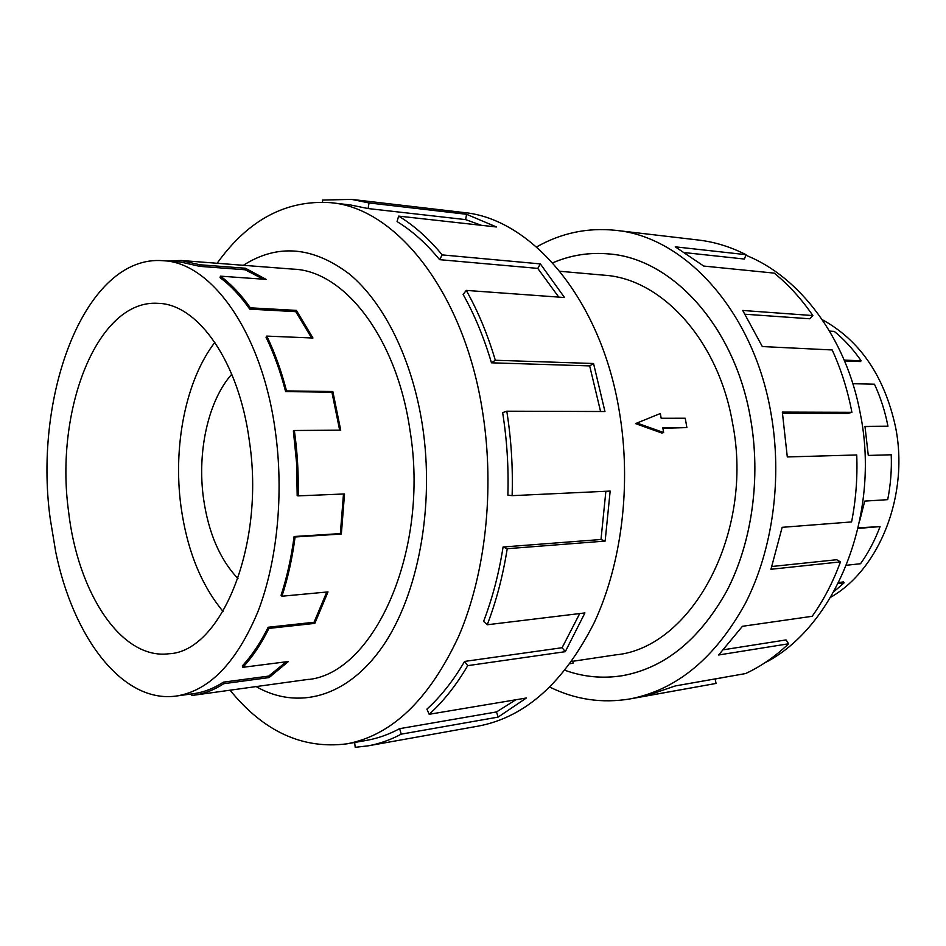 <?xml version="1.0" encoding="UTF-8"?>
<svg xmlns="http://www.w3.org/2000/svg" width="946" height="946" viewBox="0 0 946 946"><rect width="100%" height="100%" fill="white"/><g stroke="black" fill="none" stroke-linecap="round" stroke-linejoin="round"><path stroke-width="1.42" d="M552.653 262.834C570.769 255.065 589.677 252.109 609.401 253.966C671.861 258.672 734.557 325.791 750.462 417.966C761.128 477.411 752.094 541.999 727.119 590.399C699.744 639.65 664.766 668.101 622.184 675.74C602.614 678.79 583.552 676.981 564.999 670.324C583.564 676.958 602.614 678.767 622.172 675.716C664.754 668.077 699.733 639.626 727.096 590.387C752.07 541.987 761.104 477.411 750.438 417.978C734.534 325.802 671.849 258.696 609.39 253.989C589.689 252.133 570.781 255.089 552.677 262.858M572.862 661.278L615.893 654.833C691.207 647.904 754.47 533.71 732.571 423.181C718.321 339.72 661.325 278.751 604.388 275.215L559.878 271.277M635.546 423.607L660.355 413.508L635.546 423.607L661.881 433.067L663.643 432.535L662.827 427.769L686.891 427.604L662.91 428.254M231.782 374.214C208.226 400.525 197.016 451.656 203.485 498.329C208.392 532.716 219.886 559.464 237.966 578.574M68.55 511.325C54.561 410.375 97.225 298.948 158.207 303.347C197.88 304.009 238.924 361.561 249.377 441.084C265.318 545.546 221.021 651.924 168.814 653.769C120.946 659.894 77.643 592.22 68.55 511.325M223.031 611.412C200.978 584.782 186.953 549.756 180.97 506.347C172.811 446.015 185.759 380.162 214.872 342.346M275.31 431.009C262.125 332.696 211.561 262.456 163.22 260.706C85.708 254.214 33.098 393.808 50.185 518.455L55.708 551.861C73.126 637.486 122.602 703.718 176.405 696.02C209.303 690.781 236.429 662.768 257.797 612.003C277.237 562.03 284.084 493.847 275.31 431.009M339.661 430.17L331.916 392.2L332.85 391.526L340.714 430.158L294.348 430.501C297.399 452.046 298.676 473.84 298.191 495.881L297.186 495.739L296.595 463.126L293.366 430.879L294.348 430.501M167.418 261.025L180.993 260.481L199.937 264.785L245.381 268.226L266.133 279.389L220.442 276.161C231.061 283.989 241.041 294.549 250.359 307.828L296.382 310.394L312.949 338.018L266.784 336.102L266.027 337.202C273.926 353.52 280.454 371.648 285.609 391.597L331.916 392.2M311.624 337.97L295.755 311.66L296.382 310.394M220.442 276.161L220.063 277.663C230.599 285.456 240.497 295.944 249.744 309.129L295.755 311.66M263.343 279.2L245.144 269.764L245.381 268.226M163.22 260.706L180.781 262.054L199.712 266.358L245.144 269.764M266.784 336.102C274.742 352.539 281.329 370.808 286.52 390.911L332.85 391.526M822.275 319.677C859.796 340.288 884.179 375.869 895.413 426.41C909.473 494.581 879.65 569.374 830.683 597.257M859.748 520.643L864.739 501.108L887.691 499.654C890.624 484.967 891.806 470.008 891.227 454.778L868.286 455.44L864.975 426.374L887.951 426.208L865.022 426.634M846.493 565.259L860.541 563.721C868.463 552.606 874.967 540.237 880.052 526.603L858.199 527.821M833.923 591.64L844.104 582.831L843.477 581.92L838.759 582.488M844.104 582.831L838.227 583.54M880.052 526.603L858.057 528.424M304.281 679.926L306.362 679.666C373.114 675.491 430.276 551.388 409.878 429.661C396.551 337.58 344.45 271.301 293.922 269.172L291.841 269.042M230.067 690.202C263.686 731.601 302.661 749.469 346.993 743.828C392.022 735.267 429.248 699.449 458.668 636.362C485.44 574.175 494.888 489.922 482.708 412.562C464.557 292.811 396.185 207.824 330.592 202.669C286.011 199.712 248.183 219.921 217.131 263.272M256.13 686.595C297.221 710.174 346.827 698.018 382.527 646.626C418.097 595.306 434.924 506.607 422.413 425.227C412.208 359.173 384.135 302.992 349.594 274.21C312.996 246.445 277.58 243.477 243.359 265.294M368.053 745.85L478.747 726.02C525.432 717.021 563.922 682.574 594.218 622.669C621.818 563.674 631.644 484.387 619.346 411.569C601.053 298.995 531.25 218.325 463.185 212.46L351.498 199.37L369.023 202.941L466.579 214.293L496.496 226.981L398.633 216.114L397.06 221.577C412.113 230.765 426.303 243.453 439.618 259.665L442.196 254.9L540.355 263.91L564.514 297.529L466.272 290.398L463.126 294.454C474.561 314.805 483.997 337.592 491.459 362.815L495.314 360.26L593.544 363.5L604.955 411.522L506.784 411.203C511.207 439.015 512.992 467.158 512.129 495.657L610.158 491.08L605.144 541.088L507.222 548.692C502.905 576.031 496.236 601.384 487.225 624.762L584.935 612.925L565.282 651.676L467.726 665.653C456.22 685.259 443.367 701.483 429.165 714.289L526.354 698.006L498.14 717.092L401.258 734.143C390.331 739.949 379.263 743.852 368.053 745.85L355.199 747.328L354.655 742.48M401.258 734.143L399.638 728.668C388.723 734.522 377.667 738.436 366.445 740.399L346.993 743.828M399.638 728.668L496.508 711.936L515.877 699.756M467.726 665.653L464.581 661.431C453.347 680.647 440.789 696.552 426.918 709.133L429.165 714.289M464.581 661.431L562.113 647.714L579.721 613.564M507.222 548.692L503.083 547.001C498.885 573.714 492.381 598.511 483.583 621.392L487.225 624.762M503.083 547.001L600.994 539.504L605.866 491.281M506.784 411.203L502.645 412.622C506.961 439.795 508.712 467.312 507.872 495.16L512.129 495.657M745.815 255.243C799.524 276.433 846.268 337.746 860.269 413.473C881.234 515.889 835.07 627.423 764.628 662.945M536.559 246.965C561.215 232.964 587.608 227.43 615.716 230.339C684.159 236.524 753.016 310.347 770.765 412.054C782.709 477.919 772.858 549.567 745.377 603.347C715.247 658.038 676.768 689.894 629.918 698.94C602.023 703.552 575.357 699.626 549.898 687.139M771.901 566.5L836.702 559.725L840.462 561.889L770.943 569.279L782.153 527.324L851.589 521.932C855.882 500.044 857.596 477.73 856.733 454.967L787.297 456.942L782.342 412.089L851.908 412.314C847.675 390.19 841.1 369.401 832.196 349.961L762.322 346.555L742.728 310.465L812.851 315.562C801.404 298.841 788.526 284.699 774.23 273.122L703.694 266.051L675.243 246.823L746.027 254.687C730.643 246.882 714.975 242.022 699.035 240.107L615.716 230.339M746.027 254.687L744.419 259.05L685.389 252.688M812.851 315.562L809.729 318.767L745.152 314.238M851.908 412.314L847.864 413.437L782.567 413.284M675.29 685.945L715.117 678.932L716.075 683.438L645.669 696.055L675.338 685.921L745.602 673.552C760.88 666.469 775.212 656.536 788.609 643.777L718.653 654.987L742.421 626.299L812.188 616.295C823.623 600.178 833.048 582.05 840.462 561.889M629.918 698.94L716.075 683.438M723.737 649.725L786.055 639.922L788.609 643.777M728.136 676.627L715.129 679.015M600.994 539.504L605.144 541.088M562.113 647.714L565.282 651.676M496.508 711.936L498.14 717.092M351.498 199.37L322.539 200.079L322.551 202.077M330.592 202.669L350.221 204.915L368.1 208.558L369.023 202.941M368.1 208.558L465.633 219.614L466.579 214.293M481.479 225.314L465.633 219.614M439.618 259.665L537.754 268.392L540.355 263.91M558.779 297.115L537.754 268.392M398.633 216.114C414.029 225.444 428.55 238.368 442.196 254.9M491.459 362.815L589.677 365.901L593.544 363.5M600.58 411.498L589.677 365.901M466.272 290.398C477.978 311.175 487.663 334.47 495.314 360.26M887.951 426.208C885.066 411.38 880.584 397.379 874.471 384.218L852.843 383.698M844.553 360.911L860.387 361.561L861.156 360.804C853.257 349.358 844.293 339.555 834.289 331.396L829.559 331.1M844.21 360.107L861.156 360.804M199.937 264.785L199.712 266.358M250.359 307.828L249.744 309.129M286.52 390.911L285.609 391.597M281.943 596.216L281.068 595.306C286.993 577.131 291.344 557.537 294.1 536.512L295.093 536.973C292.302 558.164 287.927 577.911 281.943 596.216L328.002 591.912L314.829 623.379L268.948 628.392C261.238 643.93 252.547 656.902 242.886 667.32L242.33 665.901C251.92 655.543 260.528 642.653 268.179 627.245L268.948 628.392M176.405 696.02L193.859 693.619C203.898 692.247 213.749 688.428 223.386 682.161L223.788 683.686C214.115 689.953 204.241 693.785 194.167 695.168L191.861 695.452L191.695 693.915M242.886 667.32L288.435 661.502L269.09 677.573L223.788 683.686M298.191 495.881L344.521 493.954L341.352 534.052L295.093 536.973M294.1 536.512L340.347 533.603L343.493 494.001M340.347 533.603L341.352 534.052M268.179 627.245L314.06 622.255L326.784 592.03M314.06 622.255L314.829 623.379M223.386 682.161L268.676 676.094L286.26 661.786M268.676 676.094L269.09 677.573M686.891 427.604L685.247 418.238L661.171 418.262L660.355 413.508M637.155 423.122L663.643 432.535M571.81 661.301L572.838 661.148L573.17 663.181L570.071 663.702M570.119 663.643L573.17 663.181M624.561 675.326L622.172 675.716M296.015 269.362L180.993 260.481M308.431 679.346L194.167 695.168M611.802 254.238L609.39 253.989"/></g></svg>
